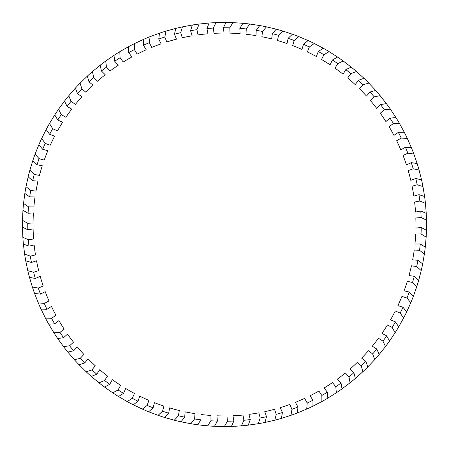 <?xml version="1.0" encoding="UTF-8"?>
<svg xmlns="http://www.w3.org/2000/svg" width="449" height="449" viewBox="0 0 449 449"><rect width="100%" height="100%" fill="white"/><g stroke="black" fill="none" stroke-linecap="round" stroke-linejoin="round"><path stroke-width="0.67" d="M224.365 426.55L227.424 421.224A196.752 196.752 0 0 0 233.856 421.022L231.409 426.432L241.455 425.837L231.409 426.432A202.056 202.056 0 0 1 224.551 426.55L214.487 426.303A202.056 202.056 0 0 1 207.64 425.843L197.639 424.754A202.056 202.056 0 0 1 190.853 423.727L180.975 421.807A202.056 202.056 0 0 1 174.296 420.213L164.615 417.475A202.056 202.056 0 0 1 158.099 415.325L148.675 411.784A202.056 202.056 0 0 1 142.361 409.101L133.269 404.785A202.056 202.056 0 0 1 127.202 401.58L118.508 396.518A202.056 202.056 0 0 1 112.727 392.819L104.482 387.044A202.056 202.056 0 0 1 99.033 382.874L91.304 376.43A202.056 202.056 0 0 1 86.219 371.823L79.058 364.756A202.056 202.056 0 0 1 74.377 359.733L67.827 352.089A202.056 202.056 0 0 1 63.59 346.695L57.702 338.535A202.056 202.056 0 0 1 53.925 332.804L48.745 324.178A202.056 202.056 0 0 1 45.461 318.15L41.022 309.12A202.056 202.056 0 0 1 38.255 302.839L34.584 293.472A202.056 202.056 0 0 1 32.35 286.984L29.477 277.336A202.056 202.056 0 0 1 27.793 270.685L25.739 260.835A202.056 202.056 0 0 1 24.622 254.061L23.393 244.076A202.056 202.056 0 0 1 22.848 237.235L22.461 227.177A202.056 202.056 0 0 1 22.489 220.313L22.95 210.261A202.056 202.056 0 0 1 23.544 203.425L24.847 193.446A202.056 202.056 0 0 1 26.014 186.683L28.141 176.85A202.056 202.056 0 0 1 29.875 170.21L32.822 160.585A202.056 202.056 0 0 1 35.101 154.114L38.839 144.769A202.056 202.056 0 0 1 41.656 138.511L46.163 129.514A202.056 202.056 0 0 1 49.491 123.514L54.733 114.927A202.056 202.056 0 0 1 58.555 109.225L64.499 101.104A202.056 202.056 0 0 1 68.781 95.744L75.387 88.15A202.056 202.056 0 0 1 80.102 83.166L87.319 76.15A202.056 202.056 0 0 1 92.432 71.576L100.211 65.189A202.056 202.056 0 0 1 105.695 61.064L113.979 55.35A202.056 202.056 0 0 1 119.788 51.697L128.521 46.696A202.056 202.056 0 0 1 134.616 43.536L143.736 39.288A202.056 202.056 0 0 1 150.073 36.65L159.518 33.181A202.056 202.056 0 0 1 166.051 31.082L175.755 28.41A202.056 202.056 0 0 1 182.44 26.867L192.335 25.021A202.056 202.056 0 0 1 199.126 24.044L209.139 23.028A202.056 202.056 0 0 1 215.986 22.624L226.049 22.45A202.056 202.056 0 0 1 232.908 22.618L242.948 23.286A202.056 202.056 0 0 1 249.773 24.033L259.724 25.537A202.056 202.056 0 0 1 266.459 26.85L276.247 29.185A202.056 202.056 0 0 1 282.848 31.054L292.411 34.197A202.056 202.056 0 0 1 298.832 36.616L308.093 40.55A202.056 202.056 0 0 1 314.294 43.491L323.196 48.189A202.056 202.056 0 0 1 329.123 51.641L337.603 57.068A202.056 202.056 0 0 1 343.221 61.002L351.213 67.12A202.056 202.056 0 0 1 356.484 71.509L363.937 78.272A202.056 202.056 0 0 1 368.825 83.093L375.684 90.451A202.056 202.056 0 0 1 380.151 95.665L386.37 103.573A202.056 202.056 0 0 1 390.383 109.141L395.923 117.543A202.056 202.056 0 0 1 399.458 123.43L404.274 132.264A202.056 202.056 0 0 1 407.299 138.421L411.357 147.631A202.056 202.056 0 0 1 413.86 154.018L417.138 163.537A202.056 202.056 0 0 1 419.097 170.115L421.56 179.869A202.056 202.056 0 0 1 422.964 186.588L424.602 196.516A202.056 202.056 0 0 1 425.439 203.33L426.241 213.359A202.056 202.056 0 0 1 426.505 220.218L426.466 230.281A202.056 202.056 0 0 1 426.157 237.134L425.276 247.158A202.056 202.056 0 0 1 424.389 253.966L422.677 263.883A202.056 202.056 0 0 1 421.224 270.59L418.687 280.328A202.056 202.056 0 0 1 416.678 286.889L413.333 296.379A202.056 202.056 0 0 1 410.784 302.749L406.654 311.926A202.056 202.056 0 0 1 403.584 318.066L398.701 326.866A202.056 202.056 0 0 1 395.126 332.72L389.524 341.083A202.056 202.056 0 0 1 385.472 346.617L379.192 354.48A202.056 202.056 0 0 1 374.685 359.66L367.77 366.968A202.056 202.056 0 0 1 362.848 371.755L355.344 378.456A202.056 202.056 0 0 1 350.04 382.812L342.003 388.868A202.056 202.056 0 0 1 336.352 392.763L327.837 398.123A202.056 202.056 0 0 1 321.882 401.535L312.947 406.16A202.056 202.056 0 0 1 306.723 409.061L297.434 412.928A202.056 202.056 0 0 1 290.991 415.297L281.411 418.367A202.056 202.056 0 0 1 274.794 420.191L264.989 422.453A202.056 202.056 0 0 1 258.242 423.71L248.28 425.147A202.056 202.056 0 0 1 241.455 425.837L234.827 426.286M241.455 425.837L243.874 420.292A196.752 196.752 0 0 0 250.267 419.551L248.28 425.147L258.242 423.71L260.19 417.98A196.752 196.752 0 0 0 266.498 416.711L264.989 422.453L274.794 420.191L276.258 414.315A196.752 196.752 0 0 0 282.432 412.524L281.411 418.367L290.991 415.297L291.957 409.32A196.752 196.752 0 0 0 297.962 407.019L297.434 412.928L306.723 409.061L307.189 403.028A196.752 196.752 0 0 0 312.981 400.227L312.947 406.16L321.882 401.535L321.838 395.479A196.752 196.752 0 0 0 327.377 392.207L327.837 398.123L336.352 392.763L335.801 386.735A196.752 196.752 0 0 0 341.049 383.014L342.003 388.868L350.04 382.812L348.991 376.851A196.752 196.752 0 0 0 353.902 372.704L355.344 378.456L362.848 371.755L361.299 365.901A196.752 196.752 0 0 0 365.851 361.355L367.77 366.968L374.685 359.66L372.653 353.958A196.752 196.752 0 0 0 376.806 349.047L379.192 354.48L385.472 346.617L382.969 341.105A196.752 196.752 0 0 0 386.696 335.863L389.524 341.083L395.126 332.72L392.168 327.439A196.752 196.752 0 0 0 395.446 321.899L398.701 326.866L403.584 318.066L400.194 313.048A196.752 196.752 0 0 0 402.994 307.256L406.654 311.926L410.784 302.749L406.99 298.035A196.752 196.752 0 0 0 409.297 292.03L413.333 296.379L416.678 286.889L412.502 282.505A196.752 196.752 0 0 0 414.298 276.331L418.687 280.328L421.224 270.59L416.694 266.571A196.752 196.752 0 0 0 417.968 260.263L422.677 263.883L424.389 253.966L419.546 250.34A196.752 196.752 0 0 0 420.281 243.953L425.276 247.158L426.157 237.134L421.022 233.929A196.752 196.752 0 0 0 421.224 227.497L426.466 230.281L426.505 220.218L421.123 217.451A196.752 196.752 0 0 0 420.786 211.03L426.241 213.359L425.439 203.33L419.843 201.023A196.752 196.752 0 0 0 418.973 194.647L424.602 196.516L422.964 186.588L417.194 184.758A196.752 196.752 0 0 0 415.791 178.483L421.56 179.869L419.097 170.115L413.192 168.773A196.752 196.752 0 0 0 411.267 162.633L417.138 163.537L413.86 154.018L407.866 153.182A196.752 196.752 0 0 0 405.436 147.221L411.357 147.631L407.299 138.421L401.254 138.084A196.752 196.752 0 0 0 398.336 132.354L404.274 132.264L399.458 123.43L393.408 123.598A196.752 196.752 0 0 0 390.018 118.132L395.923 117.543L390.383 109.141L384.372 109.82A196.752 196.752 0 0 0 380.539 104.656L386.37 103.573L380.151 95.665L374.213 96.844A196.752 196.752 0 0 0 369.959 92.017L375.684 90.451L368.825 83.093L363.005 84.76A196.752 196.752 0 0 0 358.364 80.309L363.937 78.272L356.484 71.509L350.826 73.664A196.752 196.752 0 0 0 345.831 69.612L351.213 67.12L343.221 61.002L337.766 63.623A196.752 196.752 0 0 0 332.445 60.003L337.603 57.068L329.123 51.641L323.903 54.705A196.752 196.752 0 0 0 318.302 51.551L323.196 48.189L314.294 43.491L309.35 46.982A196.752 196.752 0 0 0 303.502 44.305L308.093 40.55L298.832 36.616L294.196 40.505A196.752 196.752 0 0 0 288.146 38.328L292.411 34.197L282.848 31.054L278.56 35.319A196.752 196.752 0 0 0 272.347 33.653L276.247 29.185L266.459 26.85L262.536 31.458A196.752 196.752 0 0 0 256.205 30.319L259.724 25.537L249.773 24.033L246.248 28.955A196.752 196.752 0 0 0 239.845 28.349L242.948 23.286L232.908 22.618L229.809 27.821A196.752 196.752 0 0 0 224.5 27.748A196.752 196.752 0 0 0 223.377 27.748L226.049 22.45L215.986 22.624L213.337 28.062A196.752 196.752 0 0 0 206.922 28.534L209.139 23.028L199.126 24.044L196.937 29.685A196.752 196.752 0 0 0 190.584 30.695L192.335 25.021L182.44 26.867L180.734 32.676A196.752 196.752 0 0 0 174.487 34.208L175.755 28.41L166.051 31.082L164.834 37.009A196.752 196.752 0 0 0 158.738 39.063L159.518 33.181L150.073 36.65L149.354 42.661A196.752 196.752 0 0 0 143.45 45.214L143.736 39.288L134.616 43.536L134.403 49.586A196.752 196.752 0 0 0 128.734 52.623L128.521 46.696L119.788 51.697L120.085 57.741A196.752 196.752 0 0 0 114.691 61.244L113.979 55.35L105.695 61.064L106.497 67.058A196.752 196.752 0 0 0 101.412 71.004L100.211 65.189L92.432 71.576L93.734 77.486A196.752 196.752 0 0 0 89.003 81.841L87.319 76.15L80.102 83.166L81.892 88.947A196.752 196.752 0 0 0 77.537 93.678L75.387 88.15L68.781 95.744L71.049 101.351A196.752 196.752 0 0 0 67.109 106.435L64.499 101.104L58.555 109.225L61.283 114.624A196.752 196.752 0 0 0 57.781 120.018L54.733 114.927L49.491 123.514L52.662 128.667A196.752 196.752 0 0 0 49.62 134.335L46.163 129.514L41.656 138.511L45.248 143.383A196.752 196.752 0 0 0 42.689 149.287L38.839 144.769L35.101 154.114L39.091 158.665A196.752 196.752 0 0 0 37.037 164.761L32.822 160.585L29.875 170.21L34.231 174.414A196.752 196.752 0 0 0 32.693 180.661L28.141 176.85L26.014 186.683L30.706 190.511A196.752 196.752 0 0 0 29.701 196.864L24.847 193.446L23.544 203.425L28.54 206.843A196.752 196.752 0 0 0 28.068 213.258L22.95 210.261L22.489 220.313L27.754 223.305A196.752 196.752 0 0 0 27.816 229.736L22.461 227.177L22.848 237.235L28.343 239.772A196.752 196.752 0 0 0 28.944 246.175L23.393 244.076L24.622 254.061L30.308 256.132A196.752 196.752 0 0 0 31.447 262.463L25.739 260.835L27.793 270.685L33.636 272.268A196.752 196.752 0 0 0 35.297 278.481L29.477 277.336L32.35 286.984L38.305 288.073A196.752 196.752 0 0 0 40.483 294.123L34.584 293.472L38.255 302.839L44.277 303.429A196.752 196.752 0 0 0 46.954 309.277L41.022 309.12L45.461 318.15L51.512 318.234A196.752 196.752 0 0 0 54.671 323.841L48.745 324.178L53.925 332.804L59.964 332.378A196.752 196.752 0 0 0 63.578 337.699L57.702 338.535L63.59 346.695L69.567 345.769A196.752 196.752 0 0 0 73.614 350.77L67.827 352.089L74.377 359.733L80.259 358.308A196.752 196.752 0 0 0 84.709 362.955L79.058 364.756L86.219 371.823L91.961 369.909A196.752 196.752 0 0 0 96.788 374.163L91.304 376.43L99.033 382.874L104.595 380.488A196.752 196.752 0 0 0 109.758 384.327L104.482 387.044L112.727 392.819L118.07 389.973A196.752 196.752 0 0 0 123.537 393.369L118.508 396.518L127.202 401.58L132.287 398.302A196.752 196.752 0 0 0 138.017 401.221L133.269 404.785L142.361 409.101L147.154 405.408A196.752 196.752 0 0 0 153.109 407.838L148.675 411.784L158.099 415.325L162.566 411.245A196.752 196.752 0 0 0 168.701 413.17L164.615 417.475L174.296 420.213L178.41 415.774A196.752 196.752 0 0 0 184.685 417.177L180.975 421.807L190.853 423.727L194.574 418.956A196.752 196.752 0 0 0 200.95 419.832L197.639 424.754L207.64 425.843L201.034 425.181M224.264 426.55L214.487 426.303L217.378 421.117L216.929 415.796A191.448 191.448 0 0 0 226.981 415.926L227.424 421.224M77.537 93.678L81.926 96.726A191.448 191.448 0 0 0 75.415 104.387L71.049 101.351M67.109 106.435L71.733 109.107A191.448 191.448 0 0 0 65.891 117.284L61.283 114.624M57.781 120.018L62.613 122.296A191.448 191.448 0 0 0 57.472 130.928L52.662 128.667M49.62 134.335L54.632 136.199A191.448 191.448 0 0 0 50.232 145.235L45.248 143.383M42.689 149.287L47.835 150.724A191.448 191.448 0 0 0 44.21 160.097L39.091 158.665M37.037 164.761L42.285 165.765A191.448 191.448 0 0 0 39.45 175.407L34.231 174.414M32.693 180.661L38.008 181.216A191.448 191.448 0 0 0 35.993 191.066L30.706 190.511M29.701 196.864L35.039 196.976A191.448 191.448 0 0 0 33.855 206.955L28.54 206.843M28.068 213.258L33.4 212.921A191.448 191.448 0 0 0 33.058 222.968L27.754 223.305M27.816 229.736L33.103 228.956A191.448 191.448 0 0 0 33.602 238.991L28.343 239.772M28.944 246.175L34.146 244.952A191.448 191.448 0 0 0 35.482 254.914L30.308 256.132M31.447 262.463L36.526 260.813A191.448 191.448 0 0 0 38.693 270.629L33.636 272.268M35.297 278.481L40.225 276.41A191.448 191.448 0 0 0 43.205 286.013L38.305 288.073M40.483 294.123L45.214 291.648A191.448 191.448 0 0 0 48.986 300.965L44.277 303.429M46.954 309.277L51.461 306.414A191.448 191.448 0 0 0 56.002 315.383L51.512 318.234M54.671 323.841L58.926 320.608A191.448 191.448 0 0 0 64.196 329.168L59.964 332.378M63.578 337.699L67.546 334.123A191.448 191.448 0 0 0 73.518 342.211L69.567 345.769M73.614 350.77L77.273 346.875A191.448 191.448 0 0 0 83.896 354.435L80.259 358.308M84.709 362.955L88.026 358.768A191.448 191.448 0 0 0 95.267 365.744L91.961 369.909M96.788 374.163L99.745 369.712A191.448 191.448 0 0 0 107.535 376.06L104.595 380.488M109.758 384.327L112.334 379.646A191.448 191.448 0 0 0 120.629 385.315L118.07 389.973M123.537 393.369L125.709 388.486A191.448 191.448 0 0 0 134.453 393.442L132.287 398.302M138.017 401.221L139.774 396.175A191.448 191.448 0 0 0 148.905 400.385L147.154 405.408M153.109 407.838L154.439 402.663A191.448 191.448 0 0 0 163.885 406.098L162.566 411.245M168.701 413.17L169.593 407.9A191.448 191.448 0 0 0 179.297 410.532L178.41 415.774M184.685 417.177L185.134 411.851A191.448 191.448 0 0 0 195.023 413.658L194.574 418.956M200.95 419.832L200.95 414.489A191.448 191.448 0 0 0 210.951 415.465L210.951 420.78A196.752 196.752 0 0 0 217.378 421.117M233.856 421.022L232.964 415.757A191.448 191.448 0 0 0 242.988 415.05L243.874 420.292M250.267 419.551L248.937 414.376A191.448 191.448 0 0 0 258.871 412.833L260.19 417.98M266.498 416.711L264.742 411.666A191.448 191.448 0 0 0 274.507 409.297L276.258 414.315M282.432 412.524L280.26 407.641A191.448 191.448 0 0 0 289.796 404.465L291.957 409.32M297.962 407.019L295.391 402.332A191.448 191.448 0 0 0 304.63 398.37L307.189 403.028M312.981 400.227L310.023 395.777A191.448 191.448 0 0 0 318.897 391.051L321.838 395.479M327.377 392.207L324.055 388.02A191.448 191.448 0 0 0 332.501 382.57L335.801 386.735M341.049 383.014L337.39 379.119A191.448 191.448 0 0 0 345.348 372.979L348.991 376.851M353.902 372.704L349.934 369.129A191.448 191.448 0 0 0 357.348 362.343L361.299 365.901M365.851 361.355L361.597 358.122A191.448 191.448 0 0 0 368.421 350.742L372.653 353.958M376.806 349.047L372.294 346.185A191.448 191.448 0 0 0 378.479 338.26L382.969 341.105M386.696 335.863L381.959 333.388A191.448 191.448 0 0 0 387.459 324.975L392.168 327.439M395.446 321.899L390.518 319.834A191.448 191.448 0 0 0 395.294 310.989L400.194 313.048M402.994 307.256L397.915 305.606A191.448 191.448 0 0 0 401.934 296.391L406.99 298.035M409.297 292.03L404.094 290.812A191.448 191.448 0 0 0 407.327 281.293L412.502 282.505M414.298 276.331L409.011 275.551A191.448 191.448 0 0 0 411.436 265.797L416.694 266.571M417.968 260.263L412.637 259.932A191.448 191.448 0 0 0 414.236 250.009L419.546 250.34M420.281 243.953L414.943 244.065A191.448 191.448 0 0 0 415.707 234.041L421.022 233.929M421.224 227.497L415.909 228.058A191.448 191.448 0 0 0 415.836 218.006L421.123 217.451M420.786 211.03L415.538 212.029A191.448 191.448 0 0 0 414.618 202.016L419.843 201.023M418.973 194.647L413.826 196.084A191.448 191.448 0 0 0 412.075 186.189L417.194 184.758M415.791 178.483L410.784 180.341A191.448 191.448 0 0 0 408.208 170.626L413.192 168.773M411.267 162.633L406.435 164.912A191.448 191.448 0 0 0 403.056 155.444L407.866 153.182M405.436 147.221L400.811 149.893A191.448 191.448 0 0 0 396.652 140.745L401.254 138.084M398.336 132.354L393.953 135.402A191.448 191.448 0 0 0 389.042 126.635L393.408 123.598M390.018 118.132L385.899 121.539A191.448 191.448 0 0 0 380.275 113.21L384.372 109.82M380.539 104.656L376.717 108.394A191.448 191.448 0 0 0 370.414 100.565L374.213 96.844M369.959 92.017L366.468 96.064A191.448 191.448 0 0 0 359.531 88.79L363.005 84.76M358.364 80.309L355.226 84.631A191.448 191.448 0 0 0 347.706 77.963L350.826 73.664M345.831 69.612L343.064 74.186A191.448 191.448 0 0 0 335.01 68.169L337.766 63.623M332.445 60.003L330.071 64.791A191.448 191.448 0 0 0 321.54 59.47L323.903 54.705M318.302 51.551L316.337 56.518A191.448 191.448 0 0 0 307.391 51.927L309.35 46.982M303.502 44.305L301.958 49.418A191.448 191.448 0 0 0 292.658 45.596L294.196 40.505M288.146 38.328L287.034 43.553A191.448 191.448 0 0 0 277.454 40.522L278.56 35.319M272.347 33.653L271.673 38.956A191.448 191.448 0 0 0 261.874 36.734L262.536 31.458M256.205 30.319L255.981 35.656A191.448 191.448 0 0 0 246.03 34.264L246.248 28.955M239.845 28.349L240.069 33.686A191.448 191.448 0 0 0 230.034 33.131L229.809 27.821M223.377 27.748L224.051 33.052A191.448 191.448 0 0 0 214.005 33.338L213.337 28.062M206.922 28.534L208.033 33.759A191.448 191.448 0 0 0 198.043 34.887L196.937 29.685M190.584 30.695L192.127 35.808A191.448 191.448 0 0 0 182.272 37.767L180.734 32.676M174.487 34.208L176.451 39.175A191.448 191.448 0 0 0 166.792 41.953L164.834 37.009M158.738 39.063L161.112 43.845A191.448 191.448 0 0 0 151.723 47.426L149.354 42.661M143.45 45.214L146.222 49.783A191.448 191.448 0 0 0 137.158 54.133L134.403 49.586M128.734 52.623L131.877 56.95A191.448 191.448 0 0 0 123.211 62.041L120.085 57.741M114.691 61.244L118.182 65.285A191.448 191.448 0 0 0 109.971 71.088L106.497 67.058M101.412 71.004L105.229 74.742A191.448 191.448 0 0 0 97.534 81.207L93.734 77.486M89.003 81.841L93.117 85.248A191.448 191.448 0 0 0 85.989 92.331L81.892 88.947M207.64 425.843L210.951 420.78M207.489 415.185L210.951 415.465M223.501 415.942L226.981 415.926M398.145 143.888L396.652 140.745M404.28 158.699L403.056 155.444M382.273 116.055L380.275 113.21M372.642 103.231L370.414 100.565M390.793 129.638L389.042 126.635M414.999 205.474L414.618 202.016M415.92 221.48L415.836 218.006M409.157 173.971L408.208 170.626M412.738 189.601L412.075 186.189M295.897 46.864L292.658 45.596M310.512 53.459L307.391 51.927M265.275 37.441L261.874 36.734M249.481 34.685L246.03 34.264M280.782 41.51L277.454 40.522M350.343 80.225L347.706 77.963M361.978 91.259L359.531 88.79M324.52 61.26L321.54 59.47M337.833 70.201L335.01 68.169M315.855 392.74L318.897 391.051M301.453 399.795L304.63 398.37M342.632 375.151L345.348 372.979M354.822 364.734L357.348 362.343M329.611 384.507L332.501 382.57M255.442 413.428L258.871 412.833M239.525 415.353L242.988 415.05M286.518 405.621L289.796 404.465M271.145 410.173L274.507 409.297M406.266 284.604L407.327 281.293M400.598 299.601L401.934 296.391M413.742 253.449L414.236 250.009M415.499 237.51L415.707 234.041M410.655 269.181L411.436 265.797M376.385 341.038L378.479 338.26M366.103 353.341L368.421 350.742M393.694 314.076L395.294 310.989M385.607 327.916L387.459 324.975M42.116 282.707L43.205 286.013M37.884 267.245L38.693 270.629M54.38 312.308L56.002 315.383M62.321 326.238L64.196 329.168M47.628 297.766L48.986 300.965M33.119 219.494L33.058 222.968M34.208 203.498L33.855 206.955M34.96 251.479L35.482 254.914M33.372 235.523L33.602 238.991M145.723 398.987L148.905 400.385M131.394 391.781L134.453 393.442M175.924 409.679L179.297 410.532M191.588 413.091L195.023 413.658M160.596 404.964L163.885 406.098M81.561 351.859L83.896 354.435M71.408 339.45L73.518 342.211M104.802 373.91L107.535 376.06M117.728 383.401L120.629 385.315M92.718 363.37L95.267 365.744M154.95 46.129L151.723 47.426M170.12 40.938L166.792 41.953M126.175 60.228L123.211 62.041M112.778 69.028L109.971 71.088M140.268 52.578L137.158 54.133M217.473 33.181L214.005 33.338M233.508 33.265L230.034 33.131M185.667 37.031L182.272 37.767M201.489 34.438L198.043 34.887M51.697 142.086L50.232 145.235M59.201 127.914L57.472 130.928M40.376 172.057L39.45 175.407M36.633 187.648L35.993 191.066M45.411 156.83L44.21 160.097M88.414 89.839L85.989 92.331M100.161 78.923L97.534 81.207M67.861 114.422L65.891 117.284M77.621 101.698L75.415 104.387"/></g></svg>
